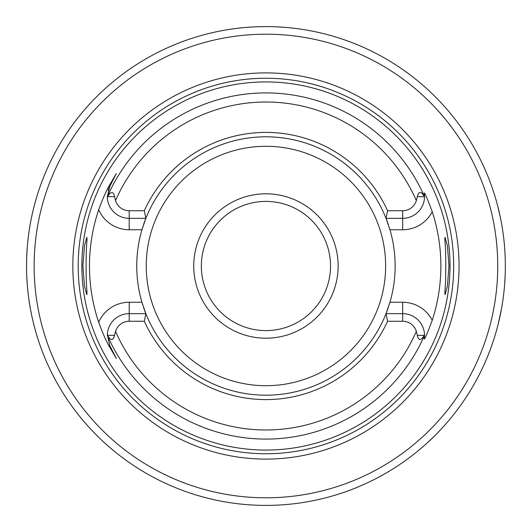 <?xml version="1.0" encoding="UTF-8"?>
<svg xmlns="http://www.w3.org/2000/svg" width="532" height="532" viewBox="0 0 532 532"><rect width="100%" height="100%" fill="white"/><g stroke="black" fill="none" stroke-linecap="round" stroke-linejoin="round"><path stroke-width="0.8" d="M265.94 201.402A64.598 64.598 0 0 1 330.538 266A64.598 64.598 0 0 1 265.94 330.598A64.598 64.598 0 0 1 201.342 266A64.598 64.598 0 0 1 265.94 201.402M265.94 193.801A72.199 72.199 0 0 0 193.741 266A72.199 72.199 0 0 0 265.94 338.199A72.199 72.199 0 0 0 338.139 266A72.199 72.199 0 0 0 265.94 193.801M144.312 210.745L145.848 218.346L129.216 218.346A21.885 21.885 0 0 1 107.331 196.986L107.491 196.707C111.035 191.214 113.396 191.188 114.573 196.627L115.55 200.637A14.291 14.291 0 0 0 129.216 210.745L144.312 210.745A133.585 133.585 0 0 1 387.569 210.745L402.664 210.745A14.291 14.291 0 0 0 416.33 200.637L417.307 196.627C418.83 191.088 421.191 191.114 424.39 196.707L424.543 196.986A21.885 21.885 0 0 1 402.664 218.346L386.033 218.346A129.203 129.203 0 0 0 143.514 224.717M142.709 227.184A129.203 129.203 0 0 0 142.709 304.816M143.514 307.283A129.203 129.203 0 0 0 145.848 313.654L144.312 321.255L129.216 321.255A14.291 14.291 0 0 0 115.55 331.363L114.573 335.373C113.05 340.912 110.689 340.886 107.491 335.293L109.705 345.461L116.335 358.495L109.705 345.461L108.974 345.833C105.935 340.547 102.51 332.693 98.693 322.266A176.458 176.458 0 0 1 98.693 209.734C102.53 199.267 105.954 191.414 108.974 186.167L116.335 173.505L109.705 186.539L107.331 196.986M389.171 227.184A129.203 129.203 0 0 1 389.949 229.751L386.033 218.346A129.203 129.203 0 0 1 388.367 224.717M402.664 210.745L402.664 229.751L389.949 229.751A129.203 129.203 0 0 1 389.171 304.816M388.367 307.283A129.203 129.203 0 0 1 386.033 313.654L389.949 302.249L402.664 302.249L402.664 313.654A21.885 21.885 0 0 1 424.543 335.014L424.39 335.293C420.845 340.786 418.484 340.812 417.307 335.373L416.33 331.363A14.291 14.291 0 0 0 402.664 321.255L402.664 313.654L386.033 313.654L387.569 321.255L402.664 321.255M444.918 294.103L444.918 291.15C446.055 281.388 446.055 250.625 444.918 240.85L445.071 237.345L447.405 245.804L448.981 266L447.405 286.196L445.071 294.655L444.918 291.15M86.962 294.103L86.962 291.15L86.809 294.655L84.475 286.196L82.899 266L84.475 245.804L86.809 237.345L86.962 240.85L86.962 237.897M86.962 240.85C85.825 250.625 85.825 281.388 86.962 291.15M265.94 81.928A184.072 184.072 0 0 0 81.862 266A184.072 184.072 0 0 0 265.94 450.072A184.072 184.072 0 0 0 450.012 266A184.072 184.072 0 0 0 265.94 81.928M116.335 358.495L108.974 345.833M145.848 218.346L141.931 229.751L129.216 229.751L129.216 210.745M109.459 187.045A21.885 21.885 0 0 0 109.226 187.537M109.033 187.995A21.885 21.885 0 0 0 108.861 188.421M108.555 189.239A21.885 21.885 0 0 0 108.428 189.611M108.315 189.964A21.885 21.885 0 0 0 108.202 190.343M107.331 196.195A21.885 21.885 0 0 0 107.331 196.707A173.086 173.086 0 0 1 424.549 196.707L424.27 192.956C424.862 192.87 427.522 199.121 432.243 211.729A174.935 174.935 0 0 1 432.243 320.271C427.522 332.879 424.862 339.13 424.27 339.044L424.543 335.014M387.569 321.255A133.585 133.585 0 0 1 144.312 321.255M386.033 218.346L387.569 210.745M444.918 240.85L444.918 237.897M424.549 335.293A21.885 21.885 0 0 1 424.543 336.224A21.885 21.885 0 0 0 424.549 335.293A173.086 173.086 0 0 1 107.331 335.293M98.693 322.266A33.29 33.29 0 0 1 129.216 302.249L141.931 302.249L145.848 313.654A129.203 129.203 0 0 0 386.033 313.654M107.331 335.014A21.885 21.885 0 0 1 129.216 313.654L145.848 313.654M265.94 72.891A193.109 193.109 0 0 1 459.049 266A193.109 193.109 0 0 1 265.94 459.109A193.109 193.109 0 0 1 72.831 266A193.109 193.109 0 0 1 265.94 72.891M261.757 26.633L265.94 26.6A239.4 239.4 0 0 0 26.54 266A239.4 239.4 0 0 0 265.94 505.4A239.4 239.4 0 0 0 505.34 266A239.4 239.4 0 0 0 265.94 26.6L259.543 26.686M417.939 450.956L424.277 445.563M426.83 443.276L433.899 436.592M439.472 430.92L443.761 426.285M446.966 422.654L449.168 420.074M449.573 419.595L450.385 418.618M450.464 418.518L450.897 417.999M497.493 326.801L497.679 326.076M497.713 325.936L498.238 323.875M498.251 323.835L501.377 309.365M502.095 305.288L502.594 302.169M503.445 296.065L503.698 293.997M504.575 285.099L505.141 275.809M505.34 266.333L505.34 265.102M505.201 257.907L505.167 256.85M502.673 230.369L501.935 225.761M500.233 216.823L497.493 205.199M278.342 26.919L283.928 27.278M297.74 28.721L299.769 29.001M304.597 29.739L300.859 29.16M299.742 29.001L297.727 28.721M283.895 27.272L278.309 26.919M253.538 26.919L247.945 27.278M231.008 29.16L227.663 29.679L231.021 29.16M36.522 197.598L35.671 200.517M34.666 204.148L33.403 209.089M32.665 212.195L31.96 215.334M30.497 222.669L29.14 230.808M28.116 238.595L27.99 239.666M27.145 248.996L26.66 258.399M26.826 277.657L27.145 283.004M27.99 292.334L28.116 293.405M29.14 301.192L30.497 309.331M31.96 316.666L32.665 319.805M33.403 322.911L34.666 327.852M35.671 331.483L36.522 334.402M265.94 146.3A119.7 119.7 0 0 1 385.64 266A119.7 119.7 0 0 1 265.94 385.7A119.7 119.7 0 0 1 146.24 266A119.7 119.7 0 0 1 265.94 146.3M98.693 209.734A33.29 33.29 0 0 0 129.216 229.751M108.974 186.167L109.705 186.539M416.33 200.637A163.976 163.976 0 0 0 115.55 200.637M115.55 331.363A163.976 163.976 0 0 0 416.33 331.363M417.307 196.627L424.39 196.707M402.664 229.751A33.29 33.29 0 0 0 432.243 211.729M432.243 320.271A33.29 33.29 0 0 0 402.664 302.249M417.307 335.373L424.39 335.293M129.216 302.249L129.216 321.255M114.573 335.373L107.491 335.293M114.573 196.627L107.491 196.707M265.94 78.251A187.749 187.749 0 0 0 78.191 266A187.749 187.749 0 0 0 265.94 453.749A187.749 187.749 0 0 0 453.69 266A187.749 187.749 0 0 0 265.94 78.251M265.94 34.201A231.799 231.799 0 0 0 34.141 266A231.799 231.799 0 0 0 265.94 497.799A231.799 231.799 0 0 0 497.739 266A231.799 231.799 0 0 0 265.94 34.201"/></g></svg>
